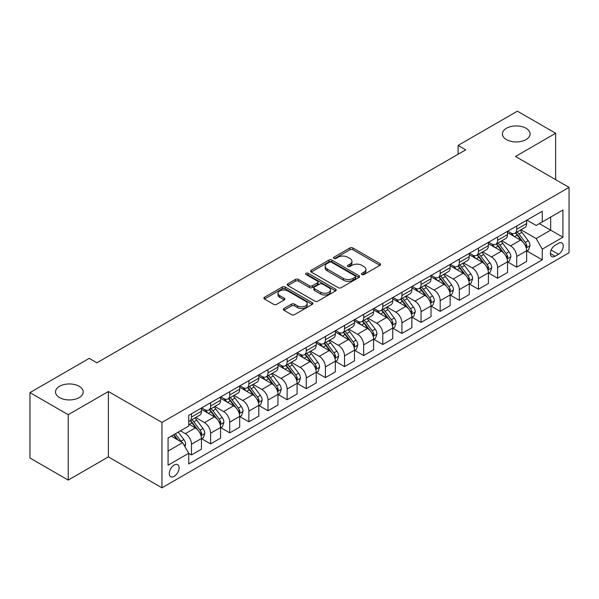<?xml version="1.0" encoding="UTF-8"?>
<svg xmlns="http://www.w3.org/2000/svg" width="599" height="599" viewBox="0 0 599 599"><rect width="100%" height="100%" fill="white"/><g stroke="black" fill="none" stroke-linecap="round" stroke-linejoin="round"><path stroke-width="0.9" d="M361.871 274.544A1.49 0.861 0 0 0 363.975 274.544L379.938 265.327A2.126 1.228 0 0 0 380.56 264.459A2.126 1.228 0 0 0 379.938 263.59L352.893 247.979A2.126 1.228 0 0 0 349.891 247.979L333.928 257.196A1.49 0.861 0 0 0 333.493 257.802A1.49 0.861 0 0 0 333.928 258.409A1.49 0.861 0 0 0 336.032 258.409L338.098 257.218A6.799 3.923 0 0 1 347.712 257.218L349.966 258.521A6.799 3.923 0 0 1 351.957 261.291A6.799 3.923 0 0 1 349.966 264.069L347.899 265.26A1.49 0.861 0 0 0 347.465 265.866A1.49 0.861 0 0 0 347.899 266.473A1.49 0.861 0 0 0 350.003 266.473L352.07 265.282A6.799 3.923 0 0 1 361.684 265.282L363.937 266.585A6.799 3.923 0 0 1 365.929 269.363A6.799 3.923 0 0 1 363.937 272.133L361.871 273.324A1.49 0.861 0 0 0 361.437 273.938A1.49 0.861 0 0 0 361.871 274.544L361.871 273.324M79.15 386.288A13.852 7.997 0 0 0 64.056 384.558A13.852 7.997 0 0 0 55.505 391.948A13.852 7.997 0 0 0 59.563 397.601A13.852 7.997 0 0 0 74.658 399.331A13.852 7.997 0 0 0 83.209 391.948A13.852 7.997 0 0 0 79.15 386.288M526.042 128.283A13.852 7.997 0 0 0 510.947 126.546A13.852 7.997 0 0 0 502.396 133.936A13.852 7.997 0 0 0 506.454 139.589A13.852 7.997 0 0 0 521.549 141.327A13.852 7.997 0 0 0 530.1 133.936A13.852 7.997 0 0 0 526.042 128.283M174.197 476.332A6.926 3.998 120 0 0 178.719 470.23A6.926 3.998 120 0 0 177.656 464.674A6.926 3.998 120 0 0 174.197 465.019A6.926 3.998 120 0 0 169.667 471.121A6.926 3.998 120 0 0 170.73 476.677A6.926 3.998 120 0 0 174.197 476.332M283.941 308.515A2.126 1.228 0 0 0 283.32 309.384A2.126 1.228 0 0 0 283.941 310.252L291.526 314.632A2.126 1.228 0 0 0 294.536 314.632L312.259 304.397A2.126 1.228 0 0 0 312.88 303.528A2.126 1.228 0 0 0 312.259 302.667L285.221 287.056A2.126 1.228 0 0 0 282.211 287.056L264.488 297.284A2.126 1.228 0 0 0 263.867 298.152A2.126 1.228 0 0 0 264.488 299.021L273.653 304.314A2.126 1.228 0 0 0 276.656 304.314L284.24 299.934A2.126 1.228 0 0 0 284.862 299.066A2.126 1.228 0 0 0 284.24 298.197L279.696 295.577A5.683 3.28 0 0 1 278.033 293.255A5.683 3.28 0 0 1 281.545 290.223A5.683 3.28 0 0 1 287.737 290.934L305.535 301.215A5.683 3.28 0 0 1 307.205 303.528A5.683 3.28 0 0 1 303.693 306.561A5.683 3.28 0 0 1 297.501 305.849L294.536 304.135A2.126 1.228 0 0 0 291.526 304.135L283.941 308.515L283.941 310.252M108.389 391.506L68.211 414.695L29.95 392.607L29.95 457.995L68.211 480.084L108.389 456.887L161.955 487.818L161.955 422.43L108.389 391.506L108.389 456.887M555.655 179.663L555.655 133.27L515.484 156.466L569.05 187.39L161.955 422.43M555.655 133.27L517.394 111.182L458.093 145.422L458.093 154.257M29.95 392.607L89.258 358.367L96.911 362.784L465.745 149.84L458.093 145.422M338.248 287.662A2.126 1.228 0 0 0 341.25 287.662L358.981 277.427A2.126 1.228 0 0 0 359.602 276.558A2.126 1.228 0 0 0 358.981 275.69L331.936 260.078A2.126 1.228 0 0 0 328.933 260.078L311.21 270.314A2.126 1.228 0 0 0 310.589 271.182A2.126 1.228 0 0 0 311.21 272.051L338.248 287.662M306.621 274.866A1.49 0.861 0 0 1 308.126 275.076L308.126 273.309L335.62 289.175A2.126 1.228 0 0 1 336.241 290.043A2.126 1.228 0 0 1 335.62 290.912L317.889 301.147A2.126 1.228 0 0 1 314.887 301.147L287.849 285.536L287.849 283.799A2.126 1.228 0 0 0 287.228 284.667A2.126 1.228 0 0 0 287.849 285.536M287.849 283.799L295.434 279.419A2.126 1.228 0 0 1 298.437 279.419L309.406 285.753A2.126 1.228 0 0 0 312.408 285.753L317.44 282.848A2.126 1.228 0 0 0 318.062 281.979A2.126 1.228 0 0 0 317.44 281.111L306.022 274.522A1.49 0.861 0 0 1 305.587 273.915A1.49 0.861 0 0 1 306.508 273.122A1.49 0.861 0 0 1 308.126 273.309M558.493 243.329L555.123 245.268A6.709 3.871 120 0 0 550.743 251.183A6.709 3.871 120 0 0 551.769 256.559A6.709 3.871 120 0 0 555.123 256.23L558.493 254.283A6.709 3.871 120 0 0 562.873 248.368A6.709 3.871 120 0 0 561.847 242.992A6.709 3.871 120 0 0 558.493 243.329M161.955 487.818L569.05 252.778L569.05 187.39M526.888 220.133L536.142 225.479L542.267 221.944L542.267 211.252L188.737 415.362L188.737 426.054L168.072 437.981L168.072 465.198L188.737 453.271L188.737 463.963L542.267 259.846L542.267 249.154L536.142 238.552L520.928 229.769M542.267 221.944L562.925 210.017L562.925 237.226L542.267 249.154M68.211 414.695L68.211 480.084M539.362 223.622L550.683 230.158L550.683 217.085L562.925 210.017M536.142 238.552L550.683 230.158L562.925 237.226M168.072 451.062L182.613 442.661L171.284 436.124M188.737 453.353L191.485 454.948L191.485 444.256A8.656 5.002 -120 0 0 185.368 433.654L180.471 430.823M191.485 454.948L201.436 449.205L201.436 438.513A8.656 5.002 -120 0 0 195.311 427.911L188.737 424.107M201.668 438.73L210.616 443.904L210.616 433.212A8.656 5.002 -120 0 0 204.499 422.609L195.708 417.533M210.616 443.904L220.567 438.161L220.567 427.469A8.656 5.002 -120 0 0 214.442 416.867L201.436 409.357M220.799 427.686L229.746 432.86L229.746 422.168A8.656 5.002 -120 0 0 223.629 411.565L214.839 406.489M229.746 432.86L239.697 427.117L239.697 416.425A8.656 5.002 -120 0 0 233.573 405.815L220.567 398.305M239.929 416.642L248.877 421.816L248.877 411.124A8.656 5.002 -120 0 0 242.76 400.514L233.969 395.445M248.877 421.816L258.828 416.065L258.828 405.381A8.656 5.002 -120 0 0 252.703 394.771L239.697 387.261M259.06 405.598L268.008 410.764L268.008 400.072A8.656 5.002 -120 0 0 261.89 389.47L253.1 384.401M268.008 410.764L277.958 405.021L277.958 394.329A8.656 5.002 -120 0 0 271.834 383.727L258.828 376.217M278.191 394.554L287.138 399.72L287.138 389.028A8.656 5.002 -120 0 0 281.021 378.426L272.231 373.349M287.138 399.72L297.089 393.977L297.089 383.285A8.656 5.002 -120 0 0 290.964 372.683L277.958 365.173M297.321 383.51L306.269 388.676L306.269 377.984A8.656 5.002 -120 0 0 300.151 367.382L291.361 362.305M306.269 388.676L316.22 382.933L316.22 372.241A8.656 5.002 -120 0 0 310.095 361.639L297.089 354.129M316.452 372.466L325.399 377.632L325.399 366.94A8.656 5.002 -120 0 0 319.282 356.338L310.492 351.261M325.399 377.632L335.35 371.889L335.35 361.197A8.656 5.002 -120 0 0 329.225 350.595L316.22 343.085M335.582 361.422L344.53 366.588L344.53 355.896A8.656 5.002 -120 0 0 338.413 345.294L329.622 340.217M344.53 366.588L354.481 360.845L354.481 350.153A8.656 5.002 -120 0 0 348.356 339.551L335.35 332.041M354.713 350.37L363.66 355.544L363.66 344.852A8.656 5.002 -120 0 0 357.543 334.249L348.753 329.173M363.66 355.544L373.611 349.801L373.611 339.109A8.656 5.002 -120 0 0 367.487 328.507L354.481 320.997M373.843 339.326L382.791 344.5L382.791 333.808A8.656 5.002 -120 0 0 376.674 323.205L367.883 318.129M382.791 344.5L392.742 338.757L392.742 328.065A8.656 5.002 -120 0 0 386.617 317.463L373.611 309.945M392.974 328.282L401.922 333.456L401.922 322.764A8.656 5.002 -120 0 0 395.804 312.154L387.014 307.085M401.922 333.456L411.872 327.705L411.872 317.021A8.656 5.002 -120 0 0 405.748 306.411L392.742 298.901M412.105 317.238L421.052 322.404L421.052 311.72A8.656 5.002 -120 0 0 414.935 301.11L406.144 296.041M421.052 322.404L431.003 316.661L431.003 305.969A8.656 5.002 -120 0 0 424.878 295.367L411.872 287.857M431.235 306.194L440.183 311.36L440.183 300.668A8.656 5.002 -120 0 0 434.065 290.066L425.275 284.997M440.183 311.36L450.134 305.617L450.134 294.925A8.656 5.002 -120 0 0 444.009 284.323L431.003 276.813M450.366 295.15L459.313 300.316L459.313 289.624A8.656 5.002 -120 0 0 453.196 279.022L444.406 273.945M459.313 300.316L469.264 294.573L469.264 283.881A8.656 5.002 -120 0 0 463.147 273.279L450.134 265.769M469.496 284.106L478.451 289.272L478.451 278.58A8.656 5.002 -120 0 0 472.326 267.978L463.536 262.901M478.451 289.272L488.395 283.529L488.395 272.837A8.656 5.002 -120 0 0 482.277 262.235L469.264 254.725M488.627 273.062L497.582 278.228L497.582 267.536A8.656 5.002 -120 0 0 491.457 256.934L482.667 251.857M497.582 278.228L507.525 272.485L507.525 261.793A8.656 5.002 -120 0 0 501.408 251.191L488.395 243.681M507.757 262.01L516.712 267.184L516.712 256.492A8.656 5.002 -120 0 0 510.588 245.889L501.797 240.813M516.712 267.184L526.656 261.441L526.656 250.749A8.656 5.002 -120 0 0 520.538 240.147L507.525 232.637M507.757 231.177L510.588 232.809A8.656 5.002 -120 0 0 514.915 233.236A8.656 5.002 -120 0 0 516.712 229.275L516.712 226.01M488.627 242.221L491.457 243.853A8.656 5.002 -120 0 0 495.785 244.287A8.656 5.002 -120 0 0 497.582 240.319L497.582 237.054M469.496 253.265L472.326 254.897A8.656 5.002 -120 0 0 476.654 255.331A8.656 5.002 -120 0 0 478.451 251.363L478.451 248.098M450.366 264.309L453.196 265.949A8.656 5.002 -120 0 0 457.524 266.375A8.656 5.002 -120 0 0 459.313 262.414L459.313 259.142M431.235 275.353L434.065 276.993A8.656 5.002 -120 0 0 438.393 277.419A8.656 5.002 -120 0 0 440.183 273.458L440.183 270.186M412.105 286.397L414.935 288.037A8.656 5.002 -120 0 0 419.263 288.463A8.656 5.002 -120 0 0 421.052 284.503L421.052 281.231M392.974 297.448L395.804 299.081A8.656 5.002 -120 0 0 400.132 299.507A8.656 5.002 -120 0 0 401.922 295.547L401.922 292.275M373.843 308.492L376.674 310.125A8.656 5.002 -120 0 0 381.001 310.552A8.656 5.002 -120 0 0 382.791 306.591L382.791 303.319M354.713 319.537L357.543 321.169A8.656 5.002 -120 0 0 361.871 321.596A8.656 5.002 -120 0 0 363.66 317.635L363.66 314.363M335.582 330.581L338.413 332.213A8.656 5.002 -120 0 0 342.74 332.647A8.656 5.002 -120 0 0 344.53 328.679L344.53 325.414M316.452 341.625L319.282 343.257A8.656 5.002 -120 0 0 323.61 343.691A8.656 5.002 -120 0 0 325.399 339.723L325.399 336.458M297.321 352.669L300.151 354.308A8.656 5.002 -120 0 0 304.479 354.735A8.656 5.002 -120 0 0 306.269 350.767L306.269 347.502M278.191 363.713L281.021 365.353A8.656 5.002 -120 0 0 285.349 365.779A8.656 5.002 -120 0 0 287.138 361.818L287.138 358.546M259.06 374.757L261.89 376.397A8.656 5.002 -120 0 0 266.218 376.823A8.656 5.002 -120 0 0 268.008 372.863L268.008 369.59M239.929 385.808L242.76 387.441A8.656 5.002 -120 0 0 247.088 387.867A8.656 5.002 -120 0 0 248.877 383.907L248.877 380.635M220.799 396.852L223.629 398.485A8.656 5.002 -120 0 0 227.957 398.912A8.656 5.002 -120 0 0 229.746 394.951L229.746 391.679M201.668 407.897L204.499 409.529A8.656 5.002 -120 0 0 208.826 409.956A8.656 5.002 -120 0 0 210.616 405.995L210.616 402.723M526.888 250.966L542.267 259.846M514.915 233.236L524.866 227.493A8.656 5.002 -120 0 0 526.656 223.532L526.656 220.26M495.785 244.287L505.736 238.544A8.656 5.002 -120 0 0 507.525 234.576L507.525 231.311M476.654 255.331L486.605 249.588A8.656 5.002 -120 0 0 488.395 245.62L488.395 242.355M457.524 266.375L467.475 260.632A8.656 5.002 -120 0 0 469.264 256.664L469.264 253.399M438.393 277.419L448.344 271.676A8.656 5.002 -120 0 0 450.134 267.716L450.134 264.444M419.263 288.463L429.213 282.721A8.656 5.002 -120 0 0 431.003 278.76L431.003 275.488M400.132 299.507L410.083 293.765A8.656 5.002 -120 0 0 411.872 289.804L411.872 286.532M381.001 310.552L390.952 304.809A8.656 5.002 -120 0 0 392.742 300.848L392.742 297.576M361.871 321.596L371.822 315.853A8.656 5.002 -120 0 0 373.611 311.892L373.611 308.62M342.74 332.647L352.691 326.897A8.656 5.002 -120 0 0 354.481 322.936L354.481 319.671M323.61 343.691L333.561 337.948A8.656 5.002 -120 0 0 335.35 333.98L335.35 330.715M304.479 354.735L314.43 348.992A8.656 5.002 -120 0 0 316.22 345.024L316.22 341.759M285.349 365.779L295.3 360.036A8.656 5.002 -120 0 0 297.089 356.076L297.089 352.804M266.218 376.823L276.169 371.081A8.656 5.002 -120 0 0 277.958 367.12L277.958 363.848M247.088 387.867L257.038 382.125A8.656 5.002 -120 0 0 258.828 378.164L258.828 374.892M227.957 398.912L237.908 393.169A8.656 5.002 -120 0 0 239.697 389.208L239.697 385.936M208.826 409.956L218.777 404.213A8.656 5.002 -120 0 0 220.567 400.252L220.567 396.98M188.737 421.352A8.656 5.002 -120 0 0 189.696 421L199.647 415.257A8.656 5.002 -120 0 0 201.436 411.296L201.436 408.024M189.696 421A8.656 5.002 -120 0 0 191.485 417.039L191.485 413.774M182.613 442.661L188.737 453.271M362.462 274.754L363.937 273.9A6.799 3.923 0 0 0 365.929 271.13L365.929 269.363M351.957 261.291L351.957 263.058A6.799 3.923 0 0 1 349.966 265.836L348.491 266.682M379.908 265.342L352.893 249.746A2.126 1.228 0 0 0 349.891 249.746L334.527 258.618M358.951 277.442L331.936 261.845A2.126 1.228 0 0 0 328.933 261.845L311.233 272.066L311.21 270.314M355.222 277.165A1.49 0.861 0 0 0 355.656 276.558A1.49 0.861 0 0 0 355.222 275.952L331.487 262.25A1.49 0.861 0 0 0 329.383 262.25L327.204 263.508A6.799 3.923 0 0 0 325.212 266.278A6.799 3.923 0 0 0 327.204 269.056L343.429 278.423A6.799 3.923 0 0 0 353.043 278.423L355.222 277.165L355.222 278.932A1.49 0.861 0 0 0 355.656 278.325L355.656 276.558M325.212 266.278L325.212 268.045A6.799 3.923 0 0 0 327.204 270.823L327.204 269.056M355.222 278.932L353.043 280.19A6.799 3.923 0 0 1 343.429 280.19L327.204 270.823M287.879 285.551L295.434 281.186L295.434 279.419M318.062 281.979L318.062 283.746A2.126 1.228 0 0 1 317.44 284.615L312.408 287.52A2.126 1.228 0 0 1 309.406 287.52L298.437 281.186A2.126 1.228 0 0 0 295.434 281.186M308.126 275.076L335.59 290.927M320.787 292.319A5.683 3.28 0 0 0 326.979 293.031A5.683 3.28 0 0 0 330.483 289.998A5.683 3.28 0 0 0 328.821 287.685L322.547 284.061A2.126 1.228 0 0 0 319.544 284.061L314.512 286.966A2.126 1.228 0 0 0 313.891 287.834A2.126 1.228 0 0 0 314.512 288.703L320.787 292.319L320.787 294.087A5.683 3.28 0 0 0 326.979 294.798A5.683 3.28 0 0 0 330.483 291.765L330.483 289.998M313.891 287.834L313.891 289.602A2.126 1.228 0 0 0 314.512 290.47L314.512 288.703M320.787 294.087L314.512 290.47M307.205 303.528L307.205 305.295A5.683 3.28 0 0 1 303.693 308.328A5.683 3.28 0 0 1 297.501 307.616L294.536 305.909A2.126 1.228 0 0 0 291.526 305.909L283.971 310.267M278.033 293.255L278.033 295.022A5.683 3.28 0 0 0 279.696 297.344L279.696 295.577M284.24 298.197L284.24 299.934L279.696 297.344M312.229 304.412L285.221 288.823A2.126 1.228 0 0 0 282.211 288.823L264.518 299.036M526.656 251.101L528.49 250.038L530.025 245.62A5.735 3.309 -120 0 0 528.191 240.738L521.939 232.39A16.555 9.562 -120 0 0 520.134 230.226M513.912 236.32A16.555 9.562 -120 0 0 510.52 232.771M526.132 247.589L526.925 245.867A5.735 3.309 -120 0 0 525.286 242.415L519.034 234.067A16.555 9.562 -120 0 0 517.222 231.903M515.687 232.794A13.747 7.937 60 0 1 517.94 235.362L523.234 242.423M515.387 232.966A16.555 9.562 60 0 1 517.192 235.13L521.355 240.678M507.525 262.145L509.36 261.089L510.895 256.664A5.735 3.309 -120 0 0 509.06 251.782L502.808 243.434A16.555 9.562 -120 0 0 501.004 241.27M494.781 247.365A16.555 9.562 -120 0 0 491.39 243.815M507.001 258.633L507.795 256.911A5.735 3.309 -120 0 0 506.155 253.459L499.903 245.118A16.555 9.562 -120 0 0 498.091 242.954M496.556 243.838A13.747 7.937 60 0 1 498.81 246.406L504.103 253.467M496.257 244.01A16.555 9.562 60 0 1 498.061 246.174L502.224 251.722M488.395 273.189L490.229 272.133L491.764 267.716A5.735 3.309 -120 0 0 489.93 262.826L483.678 254.478A16.555 9.562 -120 0 0 481.873 252.314M475.651 258.409A16.555 9.562 -120 0 0 472.259 254.867M487.871 269.677L488.664 267.955A5.735 3.309 -120 0 0 487.024 264.511L480.772 256.162A16.555 9.562 -120 0 0 478.96 253.998M477.425 254.882A13.747 7.937 60 0 1 479.679 257.45L484.973 264.518M477.126 255.054A16.555 9.562 60 0 1 478.93 257.218L483.094 262.766M469.264 284.233L471.099 283.177L472.633 278.76A5.735 3.309 -120 0 0 470.799 273.87L464.547 265.529A16.555 9.562 -120 0 0 462.742 263.365M456.52 269.46A16.555 9.562 -120 0 0 453.129 265.911M468.74 280.721L469.534 278.999A5.735 3.309 -120 0 0 467.894 275.555L461.642 267.206A16.555 9.562 -120 0 0 459.83 265.043M458.295 265.934A13.747 7.937 60 0 1 460.549 268.494L465.842 275.562M457.995 266.098A16.555 9.562 60 0 1 459.8 268.262L463.963 273.818M450.134 295.285L451.968 294.221L453.503 289.804A5.735 3.309 -120 0 0 451.668 284.922L445.416 276.573A16.555 9.562 -120 0 0 443.612 274.409M437.39 280.504A16.555 9.562 -120 0 0 433.998 276.955M449.609 291.765L450.403 290.043A5.735 3.309 -120 0 0 448.763 286.599L442.511 278.25A16.555 9.562 -120 0 0 440.699 276.087M439.164 276.978A13.747 7.937 60 0 1 441.418 279.538L446.712 286.607M438.865 277.15A16.555 9.562 60 0 1 440.669 279.306L444.832 284.862M431.003 306.329L432.837 305.265L434.372 300.848A5.735 3.309 -120 0 0 432.538 295.966L426.286 287.617A16.555 9.562 -120 0 0 424.481 285.453M418.259 291.548A16.555 9.562 -120 0 0 414.867 287.999M430.479 302.809L431.273 301.095A5.735 3.309 -120 0 0 429.633 297.643L423.381 289.295A16.555 9.562 -120 0 0 421.569 287.131M420.034 288.022A13.747 7.937 60 0 1 422.288 290.582L427.581 297.651M419.734 288.194A16.555 9.562 60 0 1 421.539 290.358L425.702 295.906M411.872 317.373L413.707 316.309L415.242 311.892A5.735 3.309 -120 0 0 413.407 307.01L407.155 298.661A16.555 9.562 -120 0 0 405.351 296.498M399.129 302.592A16.555 9.562 -120 0 0 395.737 299.043M411.348 313.861L412.142 312.139A5.735 3.309 -120 0 0 410.502 308.687L404.25 300.339A16.555 9.562 -120 0 0 402.438 298.175M400.903 299.066A13.747 7.937 60 0 1 403.157 301.634L408.451 308.695M400.604 299.238A16.555 9.562 60 0 1 402.408 301.402L406.571 306.95M392.742 328.417L394.576 327.353L396.111 322.936A5.735 3.309 -120 0 0 394.277 318.054L388.025 309.705A16.555 9.562 -120 0 0 386.22 307.542M379.998 313.636A16.555 9.562 -120 0 0 376.606 310.087M392.218 324.905L393.011 323.183A5.735 3.309 -120 0 0 391.372 319.731L385.12 311.383A16.555 9.562 -120 0 0 383.308 309.219M381.773 310.11A13.747 7.937 60 0 1 384.026 312.678L389.32 319.739M381.473 310.282A16.555 9.562 60 0 1 383.278 312.446L387.441 317.994M373.611 339.461L375.446 338.398L376.981 333.98A5.735 3.309 -120 0 0 375.146 329.098L368.894 320.75A16.555 9.562 -120 0 0 367.09 318.586M360.868 324.68A16.555 9.562 -120 0 0 357.476 321.131M373.087 335.949L373.881 334.227A5.735 3.309 -120 0 0 372.241 330.775L365.989 322.427A16.555 9.562 -120 0 0 364.177 320.263M362.642 321.154A13.747 7.937 60 0 1 364.896 323.722L370.189 330.783M362.343 321.326A16.555 9.562 60 0 1 364.147 323.49L368.31 329.038M354.481 350.505L356.315 349.449L357.85 345.024A5.735 3.309 -120 0 0 356.016 340.142L349.764 331.794A16.555 9.562 -120 0 0 347.959 329.63M341.737 335.725A16.555 9.562 -120 0 0 338.345 332.175M353.957 346.993L354.75 345.271A5.735 3.309 -120 0 0 353.111 341.819L346.858 333.471A16.555 9.562 -120 0 0 345.046 331.314M343.512 332.198A13.747 7.937 60 0 1 345.765 334.766L351.059 341.827M343.212 332.37A16.555 9.562 60 0 1 345.017 334.534L349.18 340.082M335.35 361.549L337.185 360.493L338.72 356.076A5.735 3.309 -120 0 0 336.885 351.186L330.633 342.838A16.555 9.562 -120 0 0 328.829 340.674M322.606 346.769A16.555 9.562 -120 0 0 319.215 343.227M334.826 358.037L335.62 356.315A5.735 3.309 -120 0 0 333.98 352.863L327.728 344.522A16.555 9.562 -120 0 0 325.916 342.358M324.381 343.242A13.747 7.937 60 0 1 326.635 345.81L331.928 352.871M324.081 343.414A16.555 9.562 60 0 1 325.886 345.578L330.049 351.126M316.22 372.593L318.054 371.537L319.589 367.12A5.735 3.309 -120 0 0 317.755 362.23L311.502 353.882A16.555 9.562 -120 0 0 309.698 351.725M303.476 357.813A16.555 9.562 -120 0 0 300.084 354.271M315.695 369.081L316.489 367.359A5.735 3.309 -120 0 0 314.849 363.915L308.597 355.566A16.555 9.562 -120 0 0 306.785 353.403M305.25 354.294A13.747 7.937 60 0 1 307.504 356.854L312.798 363.922M304.951 354.458A16.555 9.562 60 0 1 306.755 356.622L310.918 362.178M297.089 383.637L298.923 382.581L300.458 378.164A5.735 3.309 -120 0 0 298.624 373.274L292.372 364.933A16.555 9.562 -120 0 0 290.567 362.769M284.345 368.864A16.555 9.562 -120 0 0 280.953 365.315M296.565 380.125L297.359 378.403A5.735 3.309 -120 0 0 295.719 374.959L289.467 366.61A16.555 9.562 -120 0 0 287.655 364.447M286.12 365.338A13.747 7.937 60 0 1 288.374 367.898L293.667 374.967M285.82 365.502A16.555 9.562 60 0 1 287.625 367.666L291.788 373.222M277.958 394.689L279.793 393.625L281.328 389.208A5.735 3.309 -120 0 0 279.493 384.326L273.241 375.977A16.555 9.562 -120 0 0 271.437 373.813M265.215 379.908A16.555 9.562 -120 0 0 261.823 376.359M277.434 391.169L278.228 389.455A5.735 3.309 -120 0 0 276.588 386.003L270.336 377.655A16.555 9.562 -120 0 0 268.524 375.491M266.989 376.382A13.747 7.937 60 0 1 269.243 378.942L274.537 386.011M266.69 376.554A16.555 9.562 60 0 1 268.494 378.718L272.657 384.266M258.828 405.733L260.662 404.669L262.197 400.252A5.735 3.309 -120 0 0 260.363 395.37L254.111 387.021A16.555 9.562 -120 0 0 252.306 384.858M246.084 390.952A16.555 9.562 -120 0 0 242.692 387.403M258.304 402.221L259.097 400.499A5.735 3.309 -120 0 0 257.458 397.047L251.206 388.699A16.555 9.562 -120 0 0 249.394 386.535M247.859 387.426A13.747 7.937 60 0 1 250.112 389.986L255.406 397.055M247.559 387.598A16.555 9.562 60 0 1 249.364 389.762L253.527 395.31M239.697 416.777L241.532 415.713L243.067 411.296A5.735 3.309 -120 0 0 241.232 406.414L234.98 398.065A16.555 9.562 -120 0 0 233.176 395.902M226.954 401.996A16.555 9.562 -120 0 0 223.562 398.447M239.173 413.265L239.967 411.543A5.735 3.309 -120 0 0 238.327 408.091L232.075 399.743A16.555 9.562 -120 0 0 230.263 397.579M228.728 398.47A13.747 7.937 60 0 1 230.982 401.038L236.276 408.099M228.429 398.642A16.555 9.562 60 0 1 230.233 400.806L234.396 406.354M220.567 427.821L222.401 426.758L223.936 422.34A5.735 3.309 -120 0 0 222.102 417.458L215.85 409.11A16.555 9.562 -120 0 0 214.045 406.946M207.823 413.04A16.555 9.562 -120 0 0 204.431 409.491M220.043 424.309L220.836 422.587A5.735 3.309 -120 0 0 219.197 419.135L212.944 410.787A16.555 9.562 -120 0 0 211.133 408.623M209.598 409.514A13.747 7.937 60 0 1 211.851 412.082L217.145 419.143M209.298 409.686A16.555 9.562 60 0 1 211.103 411.85L215.266 417.398M201.436 438.865L203.271 437.802L204.806 433.384A5.735 3.309 -120 0 0 202.971 428.502L196.719 420.154A16.555 9.562 -120 0 0 194.915 417.99M200.912 435.353L201.706 433.631A5.735 3.309 -120 0 0 200.066 430.179L193.814 421.831A16.555 9.562 -120 0 0 192.002 419.667M190.467 420.558A13.747 7.937 60 0 1 192.721 423.126L198.014 430.187M190.168 420.73A16.555 9.562 60 0 1 191.972 422.894L196.135 428.442M184.911 446.644L185.675 444.428A5.735 3.309 -120 0 0 183.841 439.546L178.262 432.096M181.452 441.995A5.735 3.309 -120 0 0 180.935 441.223L175.357 433.781M173.92 434.604L177.925 439.958M173.515 434.837L176.915 439.374M185.368 433.654L195.311 427.911M204.499 422.609L214.442 416.867M223.629 411.565L233.573 405.815M242.76 400.514L252.703 394.771M261.89 389.47L271.834 383.727M281.021 378.426L290.964 372.683M300.151 367.382L310.095 361.639M319.282 356.338L329.225 350.595M338.413 345.294L348.356 339.551M357.543 334.249L367.487 328.507M376.674 323.205L386.617 317.463M395.804 312.154L405.748 306.411M414.935 301.11L424.878 295.367M434.065 290.066L444.009 284.323M453.196 279.022L463.147 273.279M472.326 267.978L482.277 262.235M491.457 256.934L501.408 251.191M510.588 245.889L520.538 240.147M516.712 229.275L526.656 223.532M516.712 256.492L526.656 250.749M497.582 267.536L507.525 261.793M497.582 240.319L507.525 234.576M478.451 278.58L488.395 272.837M478.451 251.363L488.395 245.62M459.313 289.624L469.264 283.881M459.313 262.414L469.264 256.664M440.183 300.668L450.134 294.925M440.183 273.458L450.134 267.716M421.052 311.72L431.003 305.969M421.052 284.503L431.003 278.76M401.922 322.764L411.872 317.021M401.922 295.547L411.872 289.804M382.791 333.808L392.742 328.065M382.791 306.591L392.742 300.848M363.66 344.852L373.611 339.109M363.66 317.635L373.611 311.892M344.53 355.896L354.481 350.153M344.53 328.679L354.481 322.936M325.399 366.94L335.35 361.197M325.399 339.723L335.35 333.98M306.269 377.984L316.22 372.241M306.269 350.767L316.22 345.024M287.138 389.028L297.089 383.285M287.138 361.818L297.089 356.076M268.008 400.072L277.958 394.329M268.008 372.863L277.958 367.12M248.877 411.124L258.828 405.381M248.877 383.907L258.828 378.164M229.746 422.168L239.697 416.425M229.746 394.951L239.697 389.208M210.616 433.212L220.567 427.469M210.616 405.995L220.567 400.252M191.485 444.256L201.436 438.513M191.485 417.039L201.436 411.296M551.147 250.045L558.493 254.283M550.376 253.489L555.123 256.23M363.937 273.9L363.937 272.133M347.899 266.473L347.899 265.26M349.966 265.836L349.966 264.069M333.928 258.409L333.928 257.196M349.891 249.746L349.891 247.979M352.893 249.746L352.893 247.979M379.938 265.327L379.938 263.59M328.933 261.845L328.933 260.078M331.936 261.845L331.936 260.078M358.981 277.427L358.981 275.69M343.429 280.19L343.429 278.423M353.043 280.19L353.043 278.423M298.437 281.186L298.437 279.419M309.406 287.52L309.406 285.753M312.408 287.52L312.408 285.753M317.44 284.615L317.44 282.848M335.62 290.912L335.62 289.175M291.526 305.909L291.526 304.135M294.536 305.909L294.536 304.135M297.501 307.616L297.501 305.849M264.488 299.021L264.488 297.284M282.211 288.823L282.211 287.056M285.221 288.823L285.221 287.056M312.259 304.397L312.259 302.667M526.229 247.904L529.988 245.732M519.034 234.067L521.939 232.39M514.519 236.672L517.192 235.13M525.286 242.415L528.191 240.738M524.829 244.654L526.925 245.867M507.098 258.948L510.857 256.776M499.903 245.118L502.808 243.434M495.388 247.716L498.061 246.174M506.155 253.459L509.06 251.782M505.698 255.706L507.795 256.911M487.968 269.992L491.727 267.82M480.772 256.162L483.678 254.478M476.257 258.761L478.93 257.218M487.024 264.511L489.93 262.826M486.568 266.75L488.664 267.955M468.837 281.036L472.596 278.872M461.642 267.206L464.547 265.529M457.127 269.805L459.8 268.262M467.894 275.555L470.799 273.87M467.437 277.794L469.534 278.999M449.707 292.08L453.465 289.916M442.511 278.25L445.416 276.573M437.996 280.856L440.669 279.306M448.763 286.599L451.668 284.922M448.307 288.838L450.403 290.043M430.576 303.124L434.335 300.96M423.381 289.295L426.286 287.617M418.866 291.9L421.539 290.358M429.633 297.643L432.538 295.966M429.176 299.882L431.273 301.095M411.446 314.176L415.204 312.004M404.25 300.339L407.155 298.661M399.735 302.944L402.408 301.402M410.502 308.687L413.407 307.01M410.045 310.926L412.142 312.139M392.315 325.22L396.074 323.048M385.12 311.383L388.025 309.705M380.605 313.988L383.278 312.446M391.372 319.731L394.277 318.054M390.915 321.97L393.011 323.183M373.184 336.264L376.943 334.092M365.989 322.427L368.894 320.75M361.474 325.032L364.147 323.49M372.241 330.775L375.146 329.098M371.784 333.014L373.881 334.227M354.054 347.308L357.813 345.136M346.858 333.471L349.764 331.794M342.343 336.076L345.017 334.534M353.111 341.819L356.016 340.142M352.654 344.058L354.75 345.271M334.923 358.352L338.682 356.18M327.728 344.522L330.633 342.838M323.213 347.121L325.886 345.578M333.98 352.863L336.885 351.186M333.523 355.11L335.62 356.315M315.793 369.396L319.552 367.224M308.597 355.566L311.502 353.882M304.082 358.165L306.755 356.622M314.849 363.915L317.755 362.23M314.393 366.154L316.489 367.359M296.662 380.44L300.421 378.276M289.467 366.61L292.372 364.933M284.952 369.216L287.625 367.666M295.719 374.959L298.624 373.274M295.262 377.198L297.359 378.403M277.532 391.484L281.29 389.32M270.336 377.655L273.241 375.977M265.821 380.26L268.494 378.718M276.588 386.003L279.493 384.326M276.132 388.242L278.228 389.455M258.401 402.535L262.16 400.364M251.206 388.699L254.111 387.021M246.691 391.304L249.364 389.762M257.458 397.047L260.363 395.37M257.001 399.286L259.097 400.499M239.271 413.58L243.029 411.408M232.075 399.743L234.98 398.065M227.56 402.348L230.233 400.806M238.327 408.091L241.232 406.414M237.87 410.33L239.967 411.543M220.14 424.624L223.899 422.452M212.944 410.787L215.85 409.11M208.43 413.392L211.103 411.85M219.197 419.135L222.102 417.458M218.74 421.374L220.836 422.587M201.009 435.668L204.768 433.496M193.814 421.831L196.719 420.154M189.299 424.436L191.972 422.894M200.066 430.179L202.971 428.502M199.609 432.418L201.706 433.631M184.178 445.379L185.638 444.54M180.935 441.223L183.841 439.546"/></g></svg>
